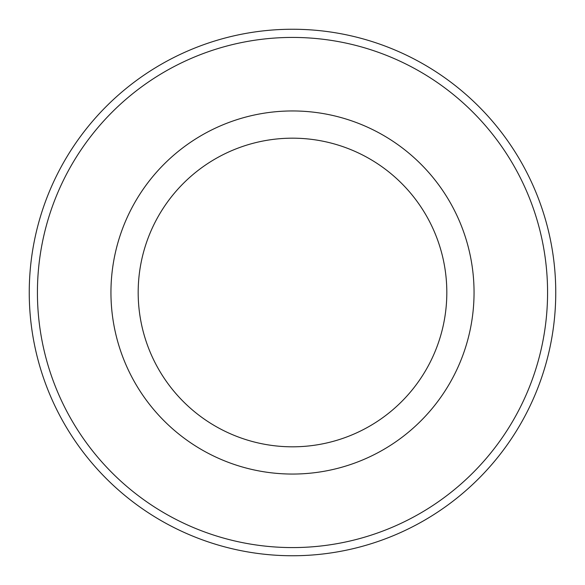 <?xml version="1.0" encoding="UTF-8"?>
<svg xmlns="http://www.w3.org/2000/svg" width="585" height="585" viewBox="0 0 585 585"><rect width="100%" height="100%" fill="white"/><g stroke="black" fill="none" stroke-linecap="round" stroke-linejoin="round"><path stroke-width="0.88" d="M292.5 555.75A263.25 263.25 0 0 0 520.482 160.875A263.25 263.25 0 0 0 64.518 160.875A263.25 263.25 0 0 0 292.5 555.75M292.5 446.816A154.316 154.316 0 0 0 426.143 215.339A154.316 154.316 0 0 0 158.857 215.339A154.316 154.316 0 0 0 292.5 446.816M292.5 474.055A181.555 181.555 0 0 0 449.726 201.723A181.555 181.555 0 0 0 135.274 201.723A181.555 181.555 0 0 0 292.5 474.055M292.5 547.582A255.082 255.082 0 0 0 513.403 164.963A255.082 255.082 0 0 0 71.597 164.963A255.082 255.082 0 0 0 292.5 547.582"/></g></svg>
